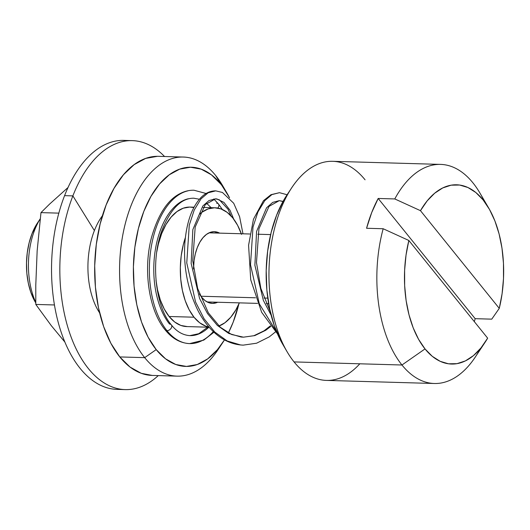 <?xml version="1.0" encoding="UTF-8"?>
<svg xmlns="http://www.w3.org/2000/svg" width="530" height="530" viewBox="0 0 530 530"><rect width="100%" height="100%" fill="white"/><g stroke="black" fill="none" stroke-linecap="round" stroke-linejoin="round"><path stroke-width="0.79" d="M35.768 302.378A59.777 33.039 -88.4 0 1 40.207 218.883A59.777 33.039 91.6 0 0 35.768 302.378M40.214 218.85L37.471 222.978A52.801 29.183 91.6 0 0 35.212 301.981L35.775 302.941M220.427 345.865A109.591 60.572 -88.4 0 1 177.053 376.134A109.591 60.572 -88.4 0 1 144.683 357.644L156.211 349.608A99.627 55.067 -88.4 0 1 143.802 211.437A99.627 55.067 -88.4 0 1 220.758 184.049L215.683 175.529A109.591 60.572 91.6 0 0 131.036 205.666A109.591 60.572 91.6 0 0 144.683 357.644A109.591 60.572 -88.4 0 1 122.993 233.929A109.591 60.572 -88.4 0 1 183.314 157.046A109.591 60.572 -88.4 0 1 215.683 175.529A109.591 60.572 -88.4 0 1 224.892 189.74A109.591 60.572 91.6 0 0 222.686 185.752A109.591 60.572 91.6 0 0 215.683 175.529L229.536 197.756A99.627 55.067 -88.4 0 0 227.118 193.337A99.627 55.067 -88.4 0 0 220.758 184.049L211.417 174.834L201.201 169.156L190.495 167.228L179.71 169.13L169.262 174.787L159.556 183.976L150.957 196.352L143.802 211.437L138.363 228.655L134.852 247.331L133.401 266.762L134.07 286.193L136.826 304.882L141.563 322.107L148.108 337.212L156.211 349.608L144.683 357.644L119.78 356.935L144.683 357.644A109.591 60.572 91.6 0 0 217.996 349.727L222.858 342.406A99.627 55.067 -88.4 0 1 156.211 349.608L165.546 358.823L175.761 364.501L186.467 366.429L197.253 364.527L207.7 358.87L217.413 349.674L224.475 339.876A99.627 55.067 -88.4 0 1 222.858 342.406M183.314 157.046L158.417 156.33A109.591 60.572 91.6 0 0 98.096 233.213A109.591 60.572 91.6 0 0 119.78 356.935L130.055 367.071L141.291 373.319L152.229 375.425M217.671 302.246A35.868 19.822 -88.4 0 1 212.358 303.392A35.868 19.822 -88.4 0 1 201.764 297.337L205.123 300.656L208.8 302.703L212.656 303.392L217.671 302.246M194.013 317.205A59.777 33.039 -88.4 0 1 185.348 237.672L183.307 244.635L181.2 255.844L180.332 267.498L180.73 279.158L182.386 290.374L185.228 300.709L189.157 309.772L194.013 317.205L169.116 316.496L194.013 317.205A59.777 33.039 -88.4 0 0 208.966 327.01L205.746 326.142L199.618 322.737L194.013 317.205M241.528 234.373L237.606 225.31L232.743 217.87L227.145 212.344L221.01 208.933L214.59 207.78L208.118 208.919L201.851 212.311L199.346 214.372A59.777 33.039 -88.4 0 1 215.087 207.786A59.777 33.039 -88.4 0 1 232.743 217.87A59.777 33.039 -88.4 0 1 241.309 233.75M194.053 207.184L190.19 207.078A59.777 33.039 91.6 0 0 156.807 251.704M155.999 280.118A59.777 33.039 91.6 0 0 169.116 316.496A59.777 33.039 91.6 0 0 186.772 326.579L209.145 327.222M157.496 156.317L145.637 158.41L134.143 164.631L123.464 174.741L114.01 188.355L106.139 204.951L100.157 223.885L96.294 244.436L94.698 265.808L95.426 287.18L98.461 307.738L103.675 326.685L110.876 343.301L119.78 356.935A109.591 60.572 91.6 0 0 152.15 375.425L177.053 376.134M218.645 326.155L224.912 322.763L230.735 317.251L235.896 309.825L239.335 302.868A59.777 33.039 -88.4 0 1 218.983 326.036L219.036 326.016M219.645 233.134L214.107 231.683L210.224 232.365L206.461 234.406L202.964 237.712L199.87 242.17L197.292 247.596L195.338 253.797L194.073 260.522L193.536 269.028A35.868 19.822 -88.4 0 1 214.405 231.69A35.868 19.822 -88.4 0 1 219.645 233.134M199.406 293.892L201.764 297.337A35.868 19.822 -88.4 0 1 199.406 293.885M37.577 222.812L32.012 233.677L29.13 242.8L27.268 252.697L26.5 262.999L26.851 273.294L28.315 283.199L30.826 292.328L35.291 302.107M238.851 303.981L233.16 322.214L228.37 332.939A99.627 55.067 -88.4 0 0 238.851 303.981M155.999 280.125L157.489 289.658L160.332 299.993L164.26 309.056L169.116 316.496L174.721 322.021L180.849 325.433L187.275 326.586M193.861 207.548L189.687 207.064L183.221 208.21L176.947 211.602L171.124 217.115L165.97 224.541L161.676 233.597L158.41 243.926L156.814 251.69M480.14 348.952A109.591 60.572 -88.4 0 1 434.328 383.495A109.591 60.572 -88.4 0 1 401.959 365.004L294.07 361.917L401.959 365.004L425.014 348.919A89.663 49.562 -88.4 0 1 408.849 240.481L487.653 338.16L408.849 240.481L406.033 255.109L404.622 270.3L404.655 285.617L406.126 300.603L409.008 314.82L413.201 327.865L418.587 339.339L425.014 348.919L432.288 356.326L440.198 361.334L448.512 363.799L456.992 363.653L465.386 360.904L473.449 355.623L480.942 347.965L487.653 338.16A89.663 49.562 -88.4 0 1 484.996 342.44A89.663 49.562 -88.4 0 1 425.014 348.919L401.959 365.004A109.591 60.572 -88.4 0 1 383.17 228.741L366.568 228.264A109.591 60.572 -88.4 0 1 378.188 198.465L394.784 198.942A109.591 60.572 -88.4 0 1 440.596 164.399L332.701 161.312A109.591 60.572 91.6 0 0 272.387 238.195A109.591 60.572 91.6 0 0 294.07 361.917A109.591 60.572 -88.4 0 1 287.068 351.701A109.591 60.572 -88.4 0 1 291.758 187.726A109.591 60.572 -88.4 0 1 365.071 179.802M291.758 187.726L286.896 195.047A99.627 55.067 91.6 0 0 282.636 344.109A99.627 55.067 91.6 0 0 284.855 347.707M200.916 296.23L255.5 297.787L200.916 296.23M263.986 298.032L267.789 298.138L263.986 298.032M440.596 164.399A109.591 60.572 -88.4 0 1 472.965 182.89A109.591 60.572 91.6 0 0 394.784 198.942L378.188 198.465L371.716 212.543L366.568 228.264L383.17 228.741L408.849 240.481L383.17 228.741A109.591 60.572 91.6 0 0 401.959 365.004A109.591 60.572 91.6 0 0 475.277 357.081L484.996 342.44M475.158 318.676L378.188 198.465L475.158 318.676L491.754 319.153L499.267 308.361L420.469 210.675L394.784 198.942L420.469 210.675A89.663 49.562 -88.4 0 1 488.832 208.277A89.663 49.562 -88.4 0 1 499.267 308.361L502.089 293.733L503.5 278.541L503.467 263.224L501.99 248.239L499.114 234.015L494.921 220.977L489.534 209.496L483.108 199.916L475.834 192.516L467.924 187.507L459.603 185.036L451.129 185.182L442.735 187.938L434.673 193.218L427.18 200.87L420.469 210.675L499.267 308.361L491.754 319.153L475.158 318.676A109.591 60.572 -88.4 0 1 474.324 321.644M359.81 363.799A109.591 60.572 -88.4 0 1 294.07 361.917A109.591 60.572 91.6 0 0 326.44 380.408L434.328 383.495M488.832 208.277L479.961 193.106A109.591 60.572 91.6 0 0 472.965 182.89A109.591 60.572 -88.4 0 1 484.374 201.546M282.775 344.354L274.354 325.904L269.611 308.679L266.855 289.99L266.192 270.558L267.643 251.127L271.155 232.451L276.594 215.233L283.749 200.148L287.094 194.742L279.482 192.681L271.883 194.609L264.728 200.698L257.958 211.887L253.009 227.006L250.505 264.742L259.309 303.836L276.68 332.019L259.309 303.836L250.505 264.742L253.009 227.006L257.958 211.887L264.728 200.698L271.883 194.609L279.482 192.681L270.969 194.695L263.456 200.718L253.466 219.215L248.577 245.271L250.716 279.76L261.635 312.263L277.422 333.767M188.375 198.743A68.741 37.994 91.6 0 0 155.124 251.134A68.741 37.994 91.6 0 0 169.534 324.042A3.988 2.789 141.1 0 1 171.336 324.844A3.988 2.789 -38.9 0 1 170.938 328.547A3.988 2.789 -38.9 0 1 166.95 330.66A76.711 42.4 91.6 0 0 190.045 343.612A76.711 42.4 -88.4 0 1 166.95 330.66A76.711 42.4 -88.4 0 1 150.871 249.305A76.711 42.4 -88.4 0 1 187.978 190.84A76.711 42.4 91.6 0 0 150.871 249.305A76.711 42.4 91.6 0 0 166.95 330.66A3.988 2.789 141.1 0 1 165.148 329.859A3.988 2.789 -38.9 0 0 166.95 330.66A3.988 2.789 141.1 0 0 170.932 328.554A3.988 2.789 141.1 0 0 171.342 324.85C176.576 331.528 182.744 335.126 189.839 335.636L198.79 333.701L207.733 327.176M208.846 327.209A68.741 37.994 -88.4 0 1 190.224 335.642A68.741 37.994 91.6 0 0 208.846 327.209M216.651 203.182A3.988 2.789 141.1 0 1 218.459 203.984A3.988 2.789 141.1 0 1 217.757 208.058A3.988 2.789 -38.9 0 0 218.459 203.984L213.769 198.955M275.507 331.886L269.273 336.875L256.573 343.215L243.224 345.136C232.319 344.692 222.355 340.18 213.325 331.608C207.369 325.877 202.228 318.822 197.895 310.441C187.713 289.426 183.36 267.094 184.838 243.449C186.381 223.567 191.343 208.721 199.717 198.896C204.408 193.543 209.748 190.866 215.743 190.86L208.144 192.787L200.989 198.876L194.219 210.065L189.27 225.184L186.765 262.92L195.57 302.014L204.043 318.742L214.756 332.032L227.165 340.969L240.6 344.964L243.224 345.136L240.6 344.964L227.165 340.969L214.756 332.032L204.043 318.742L195.57 302.014L186.765 262.92L189.27 225.184L194.219 210.065L200.989 198.876L208.144 192.787L215.743 190.86L222.421 192.456L233.703 203.248L239.62 216.737L242.972 233.803M270.24 311.554L260.846 288.38L256.474 262.589L258.931 228.847L269.041 206.375L279.25 200.651L283.04 201.4L279.25 200.651L272.698 202.387L266.537 207.846L256.58 231.438L254.89 265.272L263.331 300.318L271.128 315.211M270.737 326.467L265.795 330.25L254.844 335.576L243.456 337.173L254.844 335.576L265.795 330.25L270.737 326.467M215.511 198.829L216.922 198.955L223.925 202.394L230.007 210.258L233.73 219.148L230.007 210.258L223.925 202.394L216.922 198.955L215.511 198.829L208.959 200.565L202.798 206.024L192.84 229.616L191.151 263.45L199.591 298.496L207.462 313.495L217.34 325.407L228.728 333.43L241.044 337.014L243.456 337.173L231.617 334.51L220.314 327.255L208.336 312.813L197.65 288.459L192.734 260.767L195.192 227.019L205.302 204.553L215.511 198.829L219.334 199.797L228.085 209.317L231.014 215.876M213.312 331.594A76.711 42.4 -88.4 0 1 190.045 343.612M40.976 212.623L58.83 213.133L40.976 212.623L37.16 250.763L35.775 285.312L35.795 304.432L51.304 325.665L64.865 342.055L51.304 325.665L35.795 304.432L54.444 304.962L35.795 304.432L35.775 285.312L37.16 250.763L40.976 212.623L49.535 204.143L40.976 212.623M68.019 187.514L49.535 204.143L68.019 187.514M99.62 312.885A61.771 34.139 -88.4 0 1 94.386 230.59A61.771 34.139 91.6 0 0 99.62 312.885M72.875 195.881L94.386 230.59L72.875 195.881A124.537 68.834 -88.4 0 1 132.288 140.636A124.537 68.834 -88.4 0 1 164.538 156.509A124.537 68.834 -88.4 0 0 72.875 195.881L64.581 195.649L72.875 195.881A124.537 68.834 -88.4 0 0 75.777 348.157A124.537 68.834 -88.4 0 0 158.278 375.598A124.537 68.834 -88.4 0 1 125.166 389.603A124.537 68.834 -88.4 0 1 66.594 322.902A124.537 68.834 -88.4 0 1 72.875 195.881M132.288 140.636L123.987 140.397A124.537 68.834 91.6 0 0 64.581 195.649A124.537 68.834 -88.4 0 1 128.127 140.742M121.025 389.258A124.537 68.834 -88.4 0 1 59.221 325.97A124.537 68.834 -88.4 0 1 64.581 195.649A124.537 68.834 91.6 0 0 58.293 322.664A124.537 68.834 91.6 0 0 116.872 389.365L125.166 389.603M102.396 215.763A61.771 34.139 91.6 0 0 94.386 230.59A61.771 34.139 -88.4 0 1 102.396 215.763M215.048 207.786L203.103 207.442M222.686 185.752L227.118 193.337M287.068 351.701L282.636 344.109M209.092 232.829L249.849 233.995M257.819 234.227L270.638 234.591M207.117 301.948L257.587 303.385M266.272 303.637L268.657 303.703M206.11 193.496L193.993 190.237C189.276 190.124 184.685 191.217 180.227 193.516C167.626 199.717 158.006 214.564 151.361 238.043C143.007 270.174 148.89 310.421 165.141 329.852C172.157 338.551 180.313 343.135 189.607 343.606L203.805 340.101L213.961 332.204M222.368 209.482L218.466 203.99M171.342 324.85C155.078 306.101 150.308 259.952 162.319 229.45C170.952 208.509 181.432 198.094 193.768 198.207L199.406 199.253M211.152 207.674L206.514 203.235M243.456 337.173L253.844 335.728L264.053 330.813L270.293 325.904M282.954 201.559L279.27 200.651"/></g></svg>
